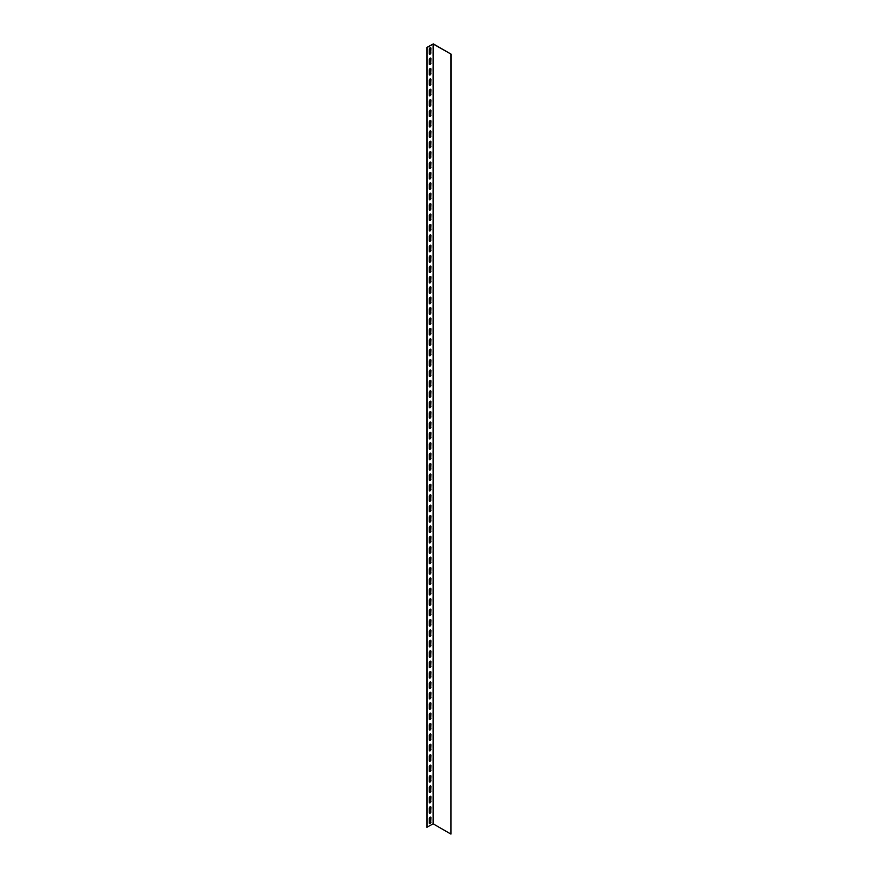 <?xml version="1.0" encoding="UTF-8"?>
<svg xmlns="http://www.w3.org/2000/svg" width="878" height="878" viewBox="0 0 878 878"><rect width="100%" height="100%" fill="white"/><g stroke="black" fill="none" stroke-linecap="round" stroke-linejoin="round"><path stroke-width="0.66" stroke-dasharray="4.39 3.29" d="M432.964 43.9L432.964 823.729L426.884 827.241M432.964 823.729L433.326 43.9M429.463 64.599A1.119 0.648 -60 0 1 429.144 64.05L429.144 59.364A1.119 0.648 -60 0 1 430.571 58.014M429.463 54.195A1.119 0.648 -60 0 1 429.144 53.646L429.144 48.97A1.119 0.648 -60 0 1 430.571 47.61M429.463 74.992A1.119 0.648 -60 0 1 429.144 74.443L429.144 69.768A1.119 0.648 -60 0 1 430.571 68.407M429.463 85.385A1.119 0.648 -60 0 1 429.144 84.837L429.144 80.161A1.119 0.648 -60 0 1 430.571 78.811M429.463 95.79A1.119 0.648 -60 0 1 429.144 95.241L429.144 90.555A1.119 0.648 -60 0 1 430.571 89.205M429.463 106.183A1.119 0.648 -60 0 1 429.144 105.634L429.144 100.959A1.119 0.648 -60 0 1 430.571 99.598M429.463 116.587A1.119 0.648 -60 0 1 429.144 116.039L429.144 111.352A1.119 0.648 -60 0 1 430.571 110.002M429.463 126.981A1.119 0.648 -60 0 1 429.144 126.432L429.144 121.757A1.119 0.648 -60 0 1 430.571 120.396M429.463 137.374A1.119 0.648 -60 0 1 429.144 136.825L429.144 132.15A1.119 0.648 -60 0 1 430.571 130.8M429.463 147.778A1.119 0.648 -60 0 1 429.144 147.23L429.144 142.543A1.119 0.648 -60 0 1 430.571 141.193M429.463 158.172A1.119 0.648 -60 0 1 429.144 157.623L429.144 152.948A1.119 0.648 -60 0 1 430.571 151.587M429.463 168.576A1.119 0.648 -60 0 1 429.144 168.027L429.144 163.341A1.119 0.648 -60 0 1 430.571 161.991M429.463 178.969A1.119 0.648 -60 0 1 429.144 178.421L429.144 173.745A1.119 0.648 -60 0 1 430.571 172.384M429.463 189.363A1.119 0.648 -60 0 1 429.144 188.814L429.144 184.139A1.119 0.648 -60 0 1 430.571 182.789M429.463 199.767A1.119 0.648 -60 0 1 429.144 199.218L429.144 194.532A1.119 0.648 -60 0 1 430.571 193.182M429.463 210.16A1.119 0.648 -60 0 1 429.144 209.612L429.144 204.936A1.119 0.648 -60 0 1 430.571 203.575M429.463 220.565A1.119 0.648 -60 0 1 429.144 220.016L429.144 215.329A1.119 0.648 -60 0 1 430.571 213.98M429.463 230.958A1.119 0.648 -60 0 1 429.144 230.409L429.144 225.734A1.119 0.648 -60 0 1 430.571 224.373M429.463 241.351A1.119 0.648 -60 0 1 429.144 240.802L429.144 236.127A1.119 0.648 -60 0 1 430.571 234.777M429.463 251.756A1.119 0.648 -60 0 1 429.144 251.207L429.144 246.52A1.119 0.648 -60 0 1 430.571 245.171M429.463 262.149A1.119 0.648 -60 0 1 429.144 261.6L429.144 256.925A1.119 0.648 -60 0 1 430.571 255.564M429.463 272.553A1.119 0.648 -60 0 1 429.144 272.004L429.144 267.318A1.119 0.648 -60 0 1 430.571 265.968M429.463 282.946A1.119 0.648 -60 0 1 429.144 282.398L429.144 277.722A1.119 0.648 -60 0 1 430.571 276.361M429.463 293.34A1.119 0.648 -60 0 1 429.144 292.791L429.144 288.116A1.119 0.648 -60 0 1 430.571 286.766M429.463 303.744A1.119 0.648 -60 0 1 429.144 303.195L429.144 298.509A1.119 0.648 -60 0 1 430.571 297.159M429.463 314.137A1.119 0.648 -60 0 1 429.144 313.589L429.144 308.913A1.119 0.648 -60 0 1 430.571 307.552M429.463 324.542A1.119 0.648 -60 0 1 429.144 323.993L429.144 319.307A1.119 0.648 -60 0 1 430.571 317.957M429.463 334.935A1.119 0.648 -60 0 1 429.144 334.386L429.144 329.711A1.119 0.648 -60 0 1 430.571 328.35M429.463 345.328A1.119 0.648 -60 0 1 429.144 344.78L429.144 340.104A1.119 0.648 -60 0 1 430.571 338.754M429.463 355.733A1.119 0.648 -60 0 1 429.144 355.184L429.144 350.498A1.119 0.648 -60 0 1 430.571 349.148M429.463 366.126A1.119 0.648 -60 0 1 429.144 365.577L429.144 360.902A1.119 0.648 -60 0 1 430.571 359.541M429.463 376.53A1.119 0.648 -60 0 1 429.144 375.982L429.144 371.295A1.119 0.648 -60 0 1 430.571 369.945M429.463 386.924A1.119 0.648 -60 0 1 429.144 386.375L429.144 381.7A1.119 0.648 -60 0 1 430.571 380.339M429.463 397.317A1.119 0.648 -60 0 1 429.144 396.768L429.144 392.093A1.119 0.648 -60 0 1 430.571 390.743M429.463 407.721A1.119 0.648 -60 0 1 429.144 407.172L429.144 402.486A1.119 0.648 -60 0 1 430.571 401.136M429.463 418.115A1.119 0.648 -60 0 1 429.144 417.566L429.144 412.89A1.119 0.648 -60 0 1 430.571 411.53M429.463 428.519A1.119 0.648 -60 0 1 429.144 427.97L429.144 423.284A1.119 0.648 -60 0 1 430.571 421.934M429.463 438.912A1.119 0.648 -60 0 1 429.144 438.363L429.144 433.688A1.119 0.648 -60 0 1 430.571 432.327M429.463 449.306A1.119 0.648 -60 0 1 429.144 448.757L429.144 444.081A1.119 0.648 -60 0 1 430.571 442.731M429.463 459.71A1.119 0.648 -60 0 1 429.144 459.161L429.144 454.475A1.119 0.648 -60 0 1 430.571 453.125M429.463 470.103A1.119 0.648 -60 0 1 429.144 469.554L429.144 464.879A1.119 0.648 -60 0 1 430.571 463.518M429.463 480.507A1.119 0.648 -60 0 1 429.144 479.959L429.144 475.272A1.119 0.648 -60 0 1 430.571 473.922M429.463 490.901A1.119 0.648 -60 0 1 429.144 490.352L429.144 485.677A1.119 0.648 -60 0 1 430.571 484.316M429.463 501.294A1.119 0.648 -60 0 1 429.144 500.745L429.144 496.07A1.119 0.648 -60 0 1 430.571 494.72M429.463 511.698A1.119 0.648 -60 0 1 429.144 511.15L429.144 506.463A1.119 0.648 -60 0 1 430.571 505.113M429.463 522.092A1.119 0.648 -60 0 1 429.144 521.543L429.144 516.868A1.119 0.648 -60 0 1 430.571 515.507M429.463 532.496A1.119 0.648 -60 0 1 429.144 531.947L429.144 527.261A1.119 0.648 -60 0 1 430.571 525.911M429.463 542.889A1.119 0.648 -60 0 1 429.144 542.341L429.144 537.665A1.119 0.648 -60 0 1 430.571 536.304M429.463 553.283A1.119 0.648 -60 0 1 429.144 552.734L429.144 548.059A1.119 0.648 -60 0 1 430.571 546.709M429.463 563.687A1.119 0.648 -60 0 1 429.144 563.138L429.144 558.452A1.119 0.648 -60 0 1 430.571 557.102M429.463 574.08A1.119 0.648 -60 0 1 429.144 573.532L429.144 568.856A1.119 0.648 -60 0 1 430.571 567.495M429.463 584.485A1.119 0.648 -60 0 1 429.144 583.936L429.144 579.25A1.119 0.648 -60 0 1 430.571 577.9M429.463 594.878A1.119 0.648 -60 0 1 429.144 594.329L429.144 589.654A1.119 0.648 -60 0 1 430.571 588.293M429.463 605.271A1.119 0.648 -60 0 1 429.144 604.722L429.144 600.047A1.119 0.648 -60 0 1 430.571 598.697M429.463 615.676A1.119 0.648 -60 0 1 429.144 615.127L429.144 610.44A1.119 0.648 -60 0 1 430.571 609.091M429.463 626.069A1.119 0.648 -60 0 1 429.144 625.52L429.144 620.845A1.119 0.648 -60 0 1 430.571 619.484M429.463 636.473A1.119 0.648 -60 0 1 429.144 635.924L429.144 631.238A1.119 0.648 -60 0 1 430.571 629.888M429.463 646.866A1.119 0.648 -60 0 1 429.144 646.318L429.144 641.642A1.119 0.648 -60 0 1 430.571 640.281M429.463 657.26A1.119 0.648 -60 0 1 429.144 656.711L429.144 652.036A1.119 0.648 -60 0 1 430.571 650.686M429.463 667.664A1.119 0.648 -60 0 1 429.144 667.115L429.144 662.429A1.119 0.648 -60 0 1 430.571 661.079M429.463 678.057A1.119 0.648 -60 0 1 429.144 677.509L429.144 672.833A1.119 0.648 -60 0 1 430.571 671.472M429.463 688.462A1.119 0.648 -60 0 1 429.144 687.913L429.144 683.227A1.119 0.648 -60 0 1 430.571 681.877M429.463 698.855A1.119 0.648 -60 0 1 429.144 698.306L429.144 693.631A1.119 0.648 -60 0 1 430.571 692.27M429.463 709.248A1.119 0.648 -60 0 1 429.144 708.7L429.144 704.024A1.119 0.648 -60 0 1 430.571 702.674M429.463 719.653A1.119 0.648 -60 0 1 429.144 719.104L429.144 714.418A1.119 0.648 -60 0 1 430.571 713.068M429.463 730.046A1.119 0.648 -60 0 1 429.144 729.497L429.144 724.822A1.119 0.648 -60 0 1 430.571 723.461M429.463 740.45A1.119 0.648 -60 0 1 429.144 739.902L429.144 735.215A1.119 0.648 -60 0 1 430.571 733.865M429.463 750.844A1.119 0.648 -60 0 1 429.144 750.295L429.144 745.62A1.119 0.648 -60 0 1 430.571 744.259M429.463 761.237A1.119 0.648 -60 0 1 429.144 760.688L429.144 756.013A1.119 0.648 -60 0 1 430.571 754.663M429.463 771.641A1.119 0.648 -60 0 1 429.144 771.093L429.144 766.406A1.119 0.648 -60 0 1 430.571 765.056M429.463 782.035A1.119 0.648 -60 0 1 429.144 781.486L429.144 776.81A1.119 0.648 -60 0 1 430.571 775.45M429.463 792.439A1.119 0.648 -60 0 1 429.144 791.89L429.144 787.204A1.119 0.648 -60 0 1 430.571 785.854M429.463 802.832A1.119 0.648 -60 0 1 429.144 802.283L429.144 797.608A1.119 0.648 -60 0 1 430.571 796.247M429.463 813.226A1.119 0.648 -60 0 1 429.144 812.677L429.144 808.001A1.119 0.648 -60 0 1 430.571 806.652M429.463 823.63A1.119 0.648 -60 0 1 429.144 823.081L429.144 818.395A1.119 0.648 -60 0 1 430.571 817.045M451.116 834.001L433.326 823.729"/><path stroke-width="1.32" d="M433.15 823.827L426.884 827.241L426.884 47.412L433.326 43.9L451.116 54.173L433.15 43.999L433.15 823.827L450.93 834.1L450.93 54.271M430.571 58.014A1.119 0.648 -60 0 1 430.714 58.453L430.714 63.139A1.119 0.648 -60 0 1 429.463 64.599M430.571 47.61A1.119 0.648 -60 0 1 430.714 48.06L430.714 52.735A1.119 0.648 -60 0 1 429.463 54.195M430.571 68.407A1.119 0.648 -60 0 1 430.714 68.857L430.714 73.532A1.119 0.648 -60 0 1 429.463 74.992M430.571 78.811A1.119 0.648 -60 0 1 430.714 79.25L430.714 83.926A1.119 0.648 -60 0 1 429.463 85.385M430.571 89.205A1.119 0.648 -60 0 1 430.714 89.655L430.714 94.33A1.119 0.648 -60 0 1 429.463 95.79M430.571 99.598A1.119 0.648 -60 0 1 430.714 100.048L430.714 104.723A1.119 0.648 -60 0 1 429.463 106.183M430.571 110.002A1.119 0.648 -60 0 1 430.714 110.441L430.714 115.128A1.119 0.648 -60 0 1 429.463 116.587M430.571 120.396A1.119 0.648 -60 0 1 430.714 120.846L430.714 125.521A1.119 0.648 -60 0 1 429.463 126.981M430.571 130.8A1.119 0.648 -60 0 1 430.714 131.239L430.714 135.914A1.119 0.648 -60 0 1 429.463 137.374M430.571 141.193A1.119 0.648 -60 0 1 430.714 141.643L430.714 146.319A1.119 0.648 -60 0 1 429.463 147.778M430.571 151.587A1.119 0.648 -60 0 1 430.714 152.037L430.714 156.712A1.119 0.648 -60 0 1 429.463 158.172M430.571 161.991A1.119 0.648 -60 0 1 430.714 162.43L430.714 167.116A1.119 0.648 -60 0 1 429.463 168.576M430.571 172.384A1.119 0.648 -60 0 1 430.714 172.834L430.714 177.51A1.119 0.648 -60 0 1 429.463 178.969M430.571 182.789A1.119 0.648 -60 0 1 430.714 183.228L430.714 187.903A1.119 0.648 -60 0 1 429.463 189.363M430.571 193.182A1.119 0.648 -60 0 1 430.714 193.632L430.714 198.307A1.119 0.648 -60 0 1 429.463 199.767M430.571 203.575A1.119 0.648 -60 0 1 430.714 204.025L430.714 208.701A1.119 0.648 -60 0 1 429.463 210.16M430.571 213.98A1.119 0.648 -60 0 1 430.714 214.419L430.714 219.105A1.119 0.648 -60 0 1 429.463 220.565M430.571 224.373A1.119 0.648 -60 0 1 430.714 224.823L430.714 229.498A1.119 0.648 -60 0 1 429.463 230.958M430.571 234.777A1.119 0.648 -60 0 1 430.714 235.216L430.714 239.892A1.119 0.648 -60 0 1 429.463 241.351M430.571 245.171A1.119 0.648 -60 0 1 430.714 245.62L430.714 250.296A1.119 0.648 -60 0 1 429.463 251.756M430.571 255.564A1.119 0.648 -60 0 1 430.714 256.014L430.714 260.689A1.119 0.648 -60 0 1 429.463 262.149M430.571 265.968A1.119 0.648 -60 0 1 430.714 266.407L430.714 271.093A1.119 0.648 -60 0 1 429.463 272.553M430.571 276.361A1.119 0.648 -60 0 1 430.714 276.811L430.714 281.487A1.119 0.648 -60 0 1 429.463 282.946M430.571 286.766A1.119 0.648 -60 0 1 430.714 287.205L430.714 291.88A1.119 0.648 -60 0 1 429.463 293.34M430.571 297.159A1.119 0.648 -60 0 1 430.714 297.609L430.714 302.284A1.119 0.648 -60 0 1 429.463 303.744M430.571 307.552A1.119 0.648 -60 0 1 430.714 308.002L430.714 312.678A1.119 0.648 -60 0 1 429.463 314.137M430.571 317.957A1.119 0.648 -60 0 1 430.714 318.396L430.714 323.082A1.119 0.648 -60 0 1 429.463 324.542M430.571 328.35A1.119 0.648 -60 0 1 430.714 328.8L430.714 333.475A1.119 0.648 -60 0 1 429.463 334.935M430.571 338.754A1.119 0.648 -60 0 1 430.714 339.193L430.714 343.869A1.119 0.648 -60 0 1 429.463 345.328M430.571 349.148A1.119 0.648 -60 0 1 430.714 349.598L430.714 354.273A1.119 0.648 -60 0 1 429.463 355.733M430.571 359.541A1.119 0.648 -60 0 1 430.714 359.991L430.714 364.666A1.119 0.648 -60 0 1 429.463 366.126M430.571 369.945A1.119 0.648 -60 0 1 430.714 370.384L430.714 375.071A1.119 0.648 -60 0 1 429.463 376.53M430.571 380.339A1.119 0.648 -60 0 1 430.714 380.789L430.714 385.464A1.119 0.648 -60 0 1 429.463 386.924M430.571 390.743A1.119 0.648 -60 0 1 430.714 391.182L430.714 395.857A1.119 0.648 -60 0 1 429.463 397.317M430.571 401.136A1.119 0.648 -60 0 1 430.714 401.586L430.714 406.262A1.119 0.648 -60 0 1 429.463 407.721M430.571 411.53A1.119 0.648 -60 0 1 430.714 411.98L430.714 416.655A1.119 0.648 -60 0 1 429.463 418.115M430.571 421.934A1.119 0.648 -60 0 1 430.714 422.373L430.714 427.059A1.119 0.648 -60 0 1 429.463 428.519M430.571 432.327A1.119 0.648 -60 0 1 430.714 432.777L430.714 437.453A1.119 0.648 -60 0 1 429.463 438.912M430.571 442.731A1.119 0.648 -60 0 1 430.714 443.171L430.714 447.846A1.119 0.648 -60 0 1 429.463 449.306M430.571 453.125A1.119 0.648 -60 0 1 430.714 453.575L430.714 458.25A1.119 0.648 -60 0 1 429.463 459.71M430.571 463.518A1.119 0.648 -60 0 1 430.714 463.968L430.714 468.643A1.119 0.648 -60 0 1 429.463 470.103M430.571 473.922A1.119 0.648 -60 0 1 430.714 474.361L430.714 479.048A1.119 0.648 -60 0 1 429.463 480.507M430.571 484.316A1.119 0.648 -60 0 1 430.714 484.766L430.714 489.441A1.119 0.648 -60 0 1 429.463 490.901M430.571 494.72A1.119 0.648 -60 0 1 430.714 495.159L430.714 499.834A1.119 0.648 -60 0 1 429.463 501.294M430.571 505.113A1.119 0.648 -60 0 1 430.714 505.563L430.714 510.239A1.119 0.648 -60 0 1 429.463 511.698M430.571 515.507A1.119 0.648 -60 0 1 430.714 515.957L430.714 520.632A1.119 0.648 -60 0 1 429.463 522.092M430.571 525.911A1.119 0.648 -60 0 1 430.714 526.35L430.714 531.036A1.119 0.648 -60 0 1 429.463 532.496M430.571 536.304A1.119 0.648 -60 0 1 430.714 536.754L430.714 541.43A1.119 0.648 -60 0 1 429.463 542.889M430.571 546.709A1.119 0.648 -60 0 1 430.714 547.148L430.714 551.823A1.119 0.648 -60 0 1 429.463 553.283M430.571 557.102A1.119 0.648 -60 0 1 430.714 557.552L430.714 562.227A1.119 0.648 -60 0 1 429.463 563.687M430.571 567.495A1.119 0.648 -60 0 1 430.714 567.945L430.714 572.621A1.119 0.648 -60 0 1 429.463 574.08M430.571 577.9A1.119 0.648 -60 0 1 430.714 578.339L430.714 583.025A1.119 0.648 -60 0 1 429.463 584.485M430.571 588.293A1.119 0.648 -60 0 1 430.714 588.743L430.714 593.418A1.119 0.648 -60 0 1 429.463 594.878M430.571 598.697A1.119 0.648 -60 0 1 430.714 599.136L430.714 603.812A1.119 0.648 -60 0 1 429.463 605.271M430.571 609.091A1.119 0.648 -60 0 1 430.714 609.541L430.714 614.216A1.119 0.648 -60 0 1 429.463 615.676M430.571 619.484A1.119 0.648 -60 0 1 430.714 619.934L430.714 624.609A1.119 0.648 -60 0 1 429.463 626.069M430.571 629.888A1.119 0.648 -60 0 1 430.714 630.327L430.714 635.014A1.119 0.648 -60 0 1 429.463 636.473M430.571 640.281A1.119 0.648 -60 0 1 430.714 640.731L430.714 645.407A1.119 0.648 -60 0 1 429.463 646.866M430.571 650.686A1.119 0.648 -60 0 1 430.714 651.125L430.714 655.8A1.119 0.648 -60 0 1 429.463 657.26M430.571 661.079A1.119 0.648 -60 0 1 430.714 661.529L430.714 666.204A1.119 0.648 -60 0 1 429.463 667.664M430.571 671.472A1.119 0.648 -60 0 1 430.714 671.922L430.714 676.598A1.119 0.648 -60 0 1 429.463 678.057M430.571 681.877A1.119 0.648 -60 0 1 430.714 682.316L430.714 687.002A1.119 0.648 -60 0 1 429.463 688.462M430.571 692.27A1.119 0.648 -60 0 1 430.714 692.72L430.714 697.395A1.119 0.648 -60 0 1 429.463 698.855M430.571 702.674A1.119 0.648 -60 0 1 430.714 703.113L430.714 707.789A1.119 0.648 -60 0 1 429.463 709.248M430.571 713.068A1.119 0.648 -60 0 1 430.714 713.518L430.714 718.193A1.119 0.648 -60 0 1 429.463 719.653M430.571 723.461A1.119 0.648 -60 0 1 430.714 723.911L430.714 728.586A1.119 0.648 -60 0 1 429.463 730.046M430.571 733.865A1.119 0.648 -60 0 1 430.714 734.304L430.714 738.991A1.119 0.648 -60 0 1 429.463 740.45M430.571 744.259A1.119 0.648 -60 0 1 430.714 744.709L430.714 749.384A1.119 0.648 -60 0 1 429.463 750.844M430.571 754.663A1.119 0.648 -60 0 1 430.714 755.102L430.714 759.777A1.119 0.648 -60 0 1 429.463 761.237M430.571 765.056A1.119 0.648 -60 0 1 430.714 765.506L430.714 770.182A1.119 0.648 -60 0 1 429.463 771.641M430.571 775.45A1.119 0.648 -60 0 1 430.714 775.9L430.714 780.575A1.119 0.648 -60 0 1 429.463 782.035M430.571 785.854A1.119 0.648 -60 0 1 430.714 786.293L430.714 790.979A1.119 0.648 -60 0 1 429.463 792.439M430.571 796.247A1.119 0.648 -60 0 1 430.714 796.697L430.714 801.373A1.119 0.648 -60 0 1 429.463 802.832M430.571 806.652A1.119 0.648 -60 0 1 430.714 807.091L430.714 811.766A1.119 0.648 -60 0 1 429.463 813.226M430.571 817.045A1.119 0.648 -60 0 1 430.714 817.495L430.714 822.17A1.119 0.648 -60 0 1 429.463 823.63M433.15 43.999L427.07 47.511L427.07 827.339M430.9 63.238A1.119 0.648 -60 0 1 429.32 64.149L429.32 59.474A1.119 0.648 -60 0 1 430.9 58.563L430.714 63.139M430.9 52.845A1.119 0.648 -60 0 1 429.32 53.756L429.32 49.069A1.119 0.648 -60 0 1 430.9 48.158L430.714 52.735M430.9 73.642A1.119 0.648 -60 0 1 429.32 74.542L429.32 69.867A1.119 0.648 -60 0 1 430.9 68.956L430.714 73.532M430.9 84.036A1.119 0.648 -60 0 1 429.32 84.947L429.32 80.271A1.119 0.648 -60 0 1 430.9 79.36L430.714 83.926M430.9 94.429A1.119 0.648 -60 0 1 429.32 95.34L429.32 90.664A1.119 0.648 -60 0 1 430.9 89.754L430.714 94.33M430.9 104.833A1.119 0.648 -60 0 1 429.32 105.744L429.32 101.058A1.119 0.648 -60 0 1 430.9 100.147L430.714 104.723M430.9 115.227A1.119 0.648 -60 0 1 429.32 116.137L429.32 111.462A1.119 0.648 -60 0 1 430.9 110.551L430.714 115.128M430.9 125.631A1.119 0.648 -60 0 1 429.32 126.531L429.32 121.855A1.119 0.648 -60 0 1 430.9 120.944L430.714 125.521M430.9 136.024A1.119 0.648 -60 0 1 429.32 136.935L429.32 132.26A1.119 0.648 -60 0 1 430.9 131.349L430.714 135.914M430.9 146.417A1.119 0.648 -60 0 1 429.32 147.328L429.32 142.653A1.119 0.648 -60 0 1 430.9 141.742L430.714 146.319M430.9 156.822A1.119 0.648 -60 0 1 429.32 157.733L429.32 153.046A1.119 0.648 -60 0 1 430.9 152.135L430.714 156.712M430.9 167.215A1.119 0.648 -60 0 1 429.32 168.126L429.32 163.451A1.119 0.648 -60 0 1 430.9 162.54L430.714 167.116M430.9 177.619A1.119 0.648 -60 0 1 429.32 178.519L429.32 173.844A1.119 0.648 -60 0 1 430.9 172.933L430.714 177.51M430.9 188.013A1.119 0.648 -60 0 1 429.32 188.924L429.32 184.248A1.119 0.648 -60 0 1 430.9 183.337L430.714 187.903M430.9 198.406A1.119 0.648 -60 0 1 429.32 199.317L429.32 194.642A1.119 0.648 -60 0 1 430.9 193.731L430.714 198.307M430.9 208.81A1.119 0.648 -60 0 1 429.32 209.721L429.32 205.035A1.119 0.648 -60 0 1 430.9 204.124L430.714 208.701M430.9 219.204A1.119 0.648 -60 0 1 429.32 220.115L429.32 215.439A1.119 0.648 -60 0 1 430.9 214.528L430.714 219.105M430.9 229.608A1.119 0.648 -60 0 1 429.32 230.508L429.32 225.833A1.119 0.648 -60 0 1 430.9 224.922L430.714 229.498M430.9 240.001A1.119 0.648 -60 0 1 429.32 240.912L429.32 236.237A1.119 0.648 -60 0 1 430.9 235.326L430.714 239.892M430.9 250.395A1.119 0.648 -60 0 1 429.32 251.306L429.32 246.63A1.119 0.648 -60 0 1 430.9 245.719L430.714 250.296M430.9 260.799A1.119 0.648 -60 0 1 429.32 261.71L429.32 257.024A1.119 0.648 -60 0 1 430.9 256.113L430.714 260.689M430.9 271.192A1.119 0.648 -60 0 1 429.32 272.103L429.32 267.428A1.119 0.648 -60 0 1 430.9 266.517L430.714 271.093M430.9 281.597A1.119 0.648 -60 0 1 429.32 282.496L429.32 277.821A1.119 0.648 -60 0 1 430.9 276.91L430.714 281.487M430.9 291.99A1.119 0.648 -60 0 1 429.32 292.901L429.32 288.225A1.119 0.648 -60 0 1 430.9 287.315L430.714 291.88M430.9 302.383A1.119 0.648 -60 0 1 429.32 303.294L429.32 298.619A1.119 0.648 -60 0 1 430.9 297.708L430.714 302.284M430.9 312.787A1.119 0.648 -60 0 1 429.32 313.698L429.32 309.012A1.119 0.648 -60 0 1 430.9 308.101L430.714 312.678M430.9 323.181A1.119 0.648 -60 0 1 429.32 324.092L429.32 319.416A1.119 0.648 -60 0 1 430.9 318.505L430.714 323.082M430.9 333.585A1.119 0.648 -60 0 1 429.32 334.485L429.32 329.81A1.119 0.648 -60 0 1 430.9 328.899L430.714 333.475M430.9 343.978A1.119 0.648 -60 0 1 429.32 344.889L429.32 340.214A1.119 0.648 -60 0 1 430.9 339.303L430.714 343.869M430.9 354.372A1.119 0.648 -60 0 1 429.32 355.283L429.32 350.607A1.119 0.648 -60 0 1 430.9 349.696L430.714 354.273M430.9 364.776A1.119 0.648 -60 0 1 429.32 365.687L429.32 361.001A1.119 0.648 -60 0 1 430.9 360.09L430.714 364.666M430.9 375.169A1.119 0.648 -60 0 1 429.32 376.08L429.32 371.405A1.119 0.648 -60 0 1 430.9 370.494L430.714 375.071M430.9 385.574A1.119 0.648 -60 0 1 429.32 386.474L429.32 381.798A1.119 0.648 -60 0 1 430.9 380.887L430.714 385.464M430.9 395.967A1.119 0.648 -60 0 1 429.32 396.878L429.32 392.203A1.119 0.648 -60 0 1 430.9 391.292L430.714 395.857M430.9 406.36A1.119 0.648 -60 0 1 429.32 407.271L429.32 402.596A1.119 0.648 -60 0 1 430.9 401.685L430.714 406.262M430.9 416.765A1.119 0.648 -60 0 1 429.32 417.676L429.32 412.989A1.119 0.648 -60 0 1 430.9 412.078L430.714 416.655M430.9 427.158A1.119 0.648 -60 0 1 429.32 428.069L429.32 423.394A1.119 0.648 -60 0 1 430.9 422.483L430.714 427.059M430.9 437.562A1.119 0.648 -60 0 1 429.32 438.462L429.32 433.787A1.119 0.648 -60 0 1 430.9 432.876L430.714 437.453M430.9 447.956A1.119 0.648 -60 0 1 429.32 448.867L429.32 444.191A1.119 0.648 -60 0 1 430.9 443.28L430.714 447.846M430.9 458.349A1.119 0.648 -60 0 1 429.32 459.26L429.32 454.584A1.119 0.648 -60 0 1 430.9 453.674L430.714 458.25M430.9 468.753A1.119 0.648 -60 0 1 429.32 469.664L429.32 464.978A1.119 0.648 -60 0 1 430.9 464.067L430.714 468.643M430.9 479.147A1.119 0.648 -60 0 1 429.32 480.057L429.32 475.382A1.119 0.648 -60 0 1 430.9 474.471L430.714 479.048M430.9 489.551A1.119 0.648 -60 0 1 429.32 490.451L429.32 485.775A1.119 0.648 -60 0 1 430.9 484.865L430.714 489.441M430.9 499.944A1.119 0.648 -60 0 1 429.32 500.855L429.32 496.18A1.119 0.648 -60 0 1 430.9 495.269L430.714 499.834M430.9 510.337A1.119 0.648 -60 0 1 429.32 511.248L429.32 506.573A1.119 0.648 -60 0 1 430.9 505.662L430.714 510.239M430.9 520.742A1.119 0.648 -60 0 1 429.32 521.653L429.32 516.966A1.119 0.648 -60 0 1 430.9 516.055L430.714 520.632M430.9 531.135A1.119 0.648 -60 0 1 429.32 532.046L429.32 527.371A1.119 0.648 -60 0 1 430.9 526.46L430.714 531.036M430.9 541.539A1.119 0.648 -60 0 1 429.32 542.439L429.32 537.764A1.119 0.648 -60 0 1 430.9 536.853L430.714 541.43M430.9 551.933A1.119 0.648 -60 0 1 429.32 552.844L429.32 548.168A1.119 0.648 -60 0 1 430.9 547.257L430.714 551.823M430.9 562.326A1.119 0.648 -60 0 1 429.32 563.237L429.32 558.562A1.119 0.648 -60 0 1 430.9 557.651L430.714 562.227M430.9 572.73A1.119 0.648 -60 0 1 429.32 573.641L429.32 568.955A1.119 0.648 -60 0 1 430.9 568.044L430.714 572.621M430.9 583.124A1.119 0.648 -60 0 1 429.32 584.035L429.32 579.359A1.119 0.648 -60 0 1 430.9 578.448L430.714 583.025M430.9 593.528A1.119 0.648 -60 0 1 429.32 594.428L429.32 589.753A1.119 0.648 -60 0 1 430.9 588.842L430.714 593.418M430.9 603.921A1.119 0.648 -60 0 1 429.32 604.832L429.32 600.157A1.119 0.648 -60 0 1 430.9 599.246L430.714 603.812M430.9 614.315A1.119 0.648 -60 0 1 429.32 615.226L429.32 610.55A1.119 0.648 -60 0 1 430.9 609.639L430.714 614.216M430.9 624.719A1.119 0.648 -60 0 1 429.32 625.63L429.32 620.944A1.119 0.648 -60 0 1 430.9 620.033L430.714 624.609M430.9 635.112A1.119 0.648 -60 0 1 429.32 636.023L429.32 631.348A1.119 0.648 -60 0 1 430.9 630.437L430.714 635.014M430.9 645.517A1.119 0.648 -60 0 1 429.32 646.417L429.32 641.741A1.119 0.648 -60 0 1 430.9 640.83L430.714 645.407M430.9 655.91A1.119 0.648 -60 0 1 429.32 656.821L429.32 652.145A1.119 0.648 -60 0 1 430.9 651.235L430.714 655.8M430.9 666.303A1.119 0.648 -60 0 1 429.32 667.214L429.32 662.539A1.119 0.648 -60 0 1 430.9 661.628L430.714 666.204M430.9 676.708A1.119 0.648 -60 0 1 429.32 677.618L429.32 672.932A1.119 0.648 -60 0 1 430.9 672.021L430.714 676.598M430.9 687.101A1.119 0.648 -60 0 1 429.32 688.012L429.32 683.336A1.119 0.648 -60 0 1 430.9 682.425L430.714 687.002M430.9 697.505A1.119 0.648 -60 0 1 429.32 698.405L429.32 693.73A1.119 0.648 -60 0 1 430.9 692.819L430.714 697.395M430.9 707.898A1.119 0.648 -60 0 1 429.32 708.809L429.32 704.134A1.119 0.648 -60 0 1 430.9 703.223L430.714 707.789M430.9 718.292A1.119 0.648 -60 0 1 429.32 719.203L429.32 714.527A1.119 0.648 -60 0 1 430.9 713.616L430.714 718.193M430.9 728.696A1.119 0.648 -60 0 1 429.32 729.607L429.32 724.921A1.119 0.648 -60 0 1 430.9 724.01L430.714 728.586M430.9 739.089A1.119 0.648 -60 0 1 429.32 740L429.32 735.325A1.119 0.648 -60 0 1 430.9 734.414L430.714 738.991M430.9 749.494A1.119 0.648 -60 0 1 429.32 750.394L429.32 745.718A1.119 0.648 -60 0 1 430.9 744.807L430.714 749.384M430.9 759.887A1.119 0.648 -60 0 1 429.32 760.798L429.32 756.123A1.119 0.648 -60 0 1 430.9 755.212L430.714 759.777M430.9 770.28A1.119 0.648 -60 0 1 429.32 771.191L429.32 766.516A1.119 0.648 -60 0 1 430.9 765.605L430.714 770.182M430.9 780.685A1.119 0.648 -60 0 1 429.32 781.596L429.32 776.909A1.119 0.648 -60 0 1 430.9 775.998L430.714 780.575M430.9 791.078A1.119 0.648 -60 0 1 429.32 791.989L429.32 787.314A1.119 0.648 -60 0 1 430.9 786.403L430.714 790.979M430.9 801.482A1.119 0.648 -60 0 1 429.32 802.382L429.32 797.707A1.119 0.648 -60 0 1 430.9 796.796L430.714 801.373M430.9 811.876A1.119 0.648 -60 0 1 429.32 812.787L429.32 808.111A1.119 0.648 -60 0 1 430.9 807.2L430.714 811.766M430.9 822.269A1.119 0.648 -60 0 1 429.32 823.18L429.32 818.505A1.119 0.648 -60 0 1 430.9 817.594L430.714 822.17M451.116 54.173L450.93 834.1"/></g></svg>
